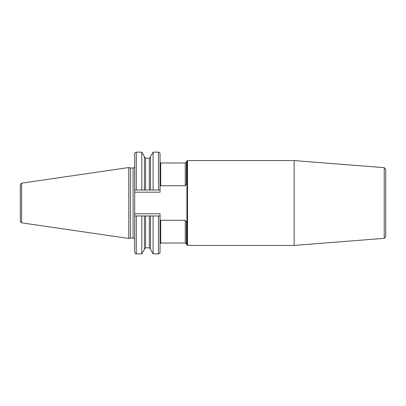<?xml version="1.0" encoding="UTF-8"?>
<svg xmlns="http://www.w3.org/2000/svg" width="406" height="406" viewBox="0 0 406 406"><rect width="100%" height="100%" fill="white"/><g stroke="black" fill="none" stroke-linecap="round" stroke-linejoin="round"><path stroke-width="0.61" d="M20.3 203L20.3 184.669L21.599 183.167L128.778 167.536L128.778 238.464L21.599 222.833L20.3 221.331L20.3 203M128.778 238.464L130.443 238.017L130.443 167.982L128.778 167.536M134.68 215.967L134.68 252.248C135.355 253.72 135.888 254.252 136.284 253.846L136.284 215.967L141.801 215.967L134.68 215.967L134.68 190.033L160.055 190.033L160.055 192.195L134.68 192.195M160.055 184.283L160.695 185.72L185.253 185.72L186.455 183.852L186.927 181.238L186.927 160.847L187.506 160.578L187.506 245.422L294.167 245.422L294.167 160.578L187.506 160.578M160.055 221.717L160.695 220.28L185.253 220.28L186.455 222.148L186.927 224.762L186.927 245.153L187.506 245.422M134.68 213.805L160.055 213.805L160.055 252.248L160.055 243.661L160.695 243.021L185.253 243.021L185.253 220.28M160.055 190.033L160.055 153.752C159.964 152.783 159.426 152.245 158.457 152.154L158.457 190.033M160.055 215.967L153.098 215.967L158.457 215.967L158.457 253.846C159.162 253.983 159.695 253.445 160.055 252.248M150.509 215.967L150.509 249.365L153.098 253.846L153.098 215.967L149.312 215.967L149.312 247.822L150.509 249.025M136.284 253.846L141.801 253.846L141.801 215.967L149.312 215.967M186.927 181.238L186.927 224.762M384.223 167.663L384.223 238.337L385.7 236.739L385.7 169.261L384.223 167.663L294.167 160.578M385.7 182.989L385.7 223.011M134.68 190.033L134.68 153.752C134.777 152.783 135.31 152.245 136.284 152.154L141.801 152.154L141.801 190.033M144.389 215.967L144.389 249.365L141.801 253.846M144.389 190.033L144.389 156.635L141.801 152.154M150.509 190.033L150.509 156.635L153.098 152.154L153.098 190.033M21.599 222.833L21.599 183.167M130.443 167.982L133.082 167.982L133.082 238.017C134.056 238.114 134.589 238.647 134.68 239.621M160.695 220.28L160.695 243.021M185.253 185.72L185.253 162.979L160.695 162.979L160.695 185.72M185.253 162.979L186.455 162.136L186.455 183.852M186.455 222.148L186.455 243.864L186.927 245.153M145.587 215.967L145.587 247.822L144.389 249.025M149.312 190.033L149.312 158.178L150.509 156.975M145.587 190.033L145.587 158.178L149.312 158.178M136.284 190.033L136.284 152.154M130.443 238.017L133.082 238.017M133.082 167.982C134.056 167.886 134.589 167.353 134.68 166.379M185.253 243.021L186.455 243.864M186.455 162.136L186.927 160.847M384.223 238.337L294.167 245.422M160.695 162.979L160.055 162.339M153.098 253.846L158.457 253.846M145.587 247.822L149.312 247.822M145.587 158.178L144.389 156.975M153.098 152.154L158.457 152.154"/></g></svg>
